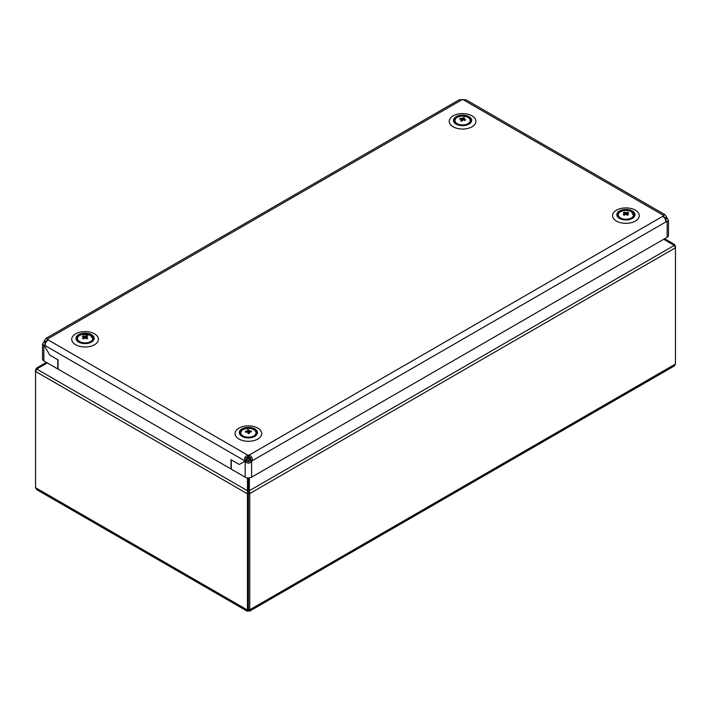 <?xml version="1.0" encoding="UTF-8"?>
<svg xmlns="http://www.w3.org/2000/svg" width="711" height="711" viewBox="0 0 711 711"><rect width="100%" height="100%" fill="white"/><g stroke="black" fill="none" stroke-linecap="round" stroke-linejoin="round"><path stroke-width="1.07" d="M47.326 362.939L36.723 369.053L35.55 371.462L35.55 487.693L36.723 489.648L247.455 611.309L247.455 477.881M249.739 461.155L249.739 458.062L248.406 457.164L248.406 461.786L248.406 457.164L247.073 458.062L247.073 461.163M46.375 362.388L36.723 367.96L35.55 369.924L35.55 371.462L247.064 493.585L248.406 492.812L248.406 609.034L248.406 492.812L249.739 493.585L249.348 490.714L248.406 491.265L248.406 492.812L248.406 477.934L248.406 491.265L36.723 369.053M35.55 487.693L247.064 609.807L248.406 609.034L248.406 610.58L247.455 611.309M663.674 239.269L674.277 245.393L675.45 247.801L249.739 493.585L249.739 609.807L249.348 611.309L248.406 610.58M674.277 245.393L249.348 490.714L249.348 477.881M249.348 611.309L674.277 365.987L675.45 364.023L675.45 246.255L674.277 244.3L664.616 238.718M673.797 245.117L674.277 244.3M37.203 368.778L36.723 367.96M455.28 123.518A9.083 5.244 -0 0 0 467.989 124.621A9.083 5.244 -0 0 0 469.9 117.279A9.083 5.244 -0 0 0 457.191 116.177A9.083 5.244 -0 0 0 455.28 123.518M469.287 117.546A8.328 4.808 -0 0 0 459.981 115.831A8.328 4.808 -0 0 0 454.258 120.399A8.328 4.808 -0 0 0 455.893 123.261A8.328 4.808 -0 0 0 465.198 124.967A8.328 4.808 -0 0 0 470.922 120.399A8.328 4.808 -0 0 0 469.287 117.546M626.942 214.233L626.355 212.66A1.529 0.889 -0 0 0 625.564 212.651L626.444 214.669M624.907 214.171L623.36 212.633L624.48 212.1L626.195 214.375M620.65 211.638A7.634 4.408 -0 0 0 620.383 217.868A7.634 4.408 -0 0 0 631.181 218.019A7.634 4.408 -0 0 0 631.439 211.789A7.634 4.408 -0 0 0 620.65 211.638M624.48 212.1L625.564 212.651M626.355 212.66L627.715 212.207L628.631 212.838L627.369 213.807A1.529 0.889 -0 0 0 627.44 213.549A1.529 0.889 -0 0 0 627.404 213.309M627.058 214.98L627.378 213.771L628.471 214.722L627.351 215.237L626.258 214.375A1.529 0.889 -0 0 1 625.467 214.358L624.107 215.149L623.2 214.5L624.418 213.709L624.649 215.095M627.715 212.207L627.671 213.193M628 214.935L627.351 215.237M624.107 215.149L623.2 214.5L624.4 214.989M624.445 213.256A1.529 0.889 -0 0 0 624.382 213.549A1.529 0.889 -0 0 0 624.418 213.709M625.342 214.429L624.702 213.851M85.987 337.832L85.356 336.303A1.529 0.889 0 0 0 84.565 336.339L85.462 338.303M84.058 338.027L82.334 336.472L83.338 335.868L85.222 338.054M79.223 335.663A7.634 4.408 0 0 0 80.183 341.875A7.634 4.408 0 0 0 90.937 341.324A7.634 4.408 0 0 0 89.977 335.112A7.634 4.408 0 0 0 79.223 335.663M83.338 335.868L84.565 336.339M85.356 336.303L86.582 335.761L87.613 336.33L86.52 336.872L86.484 337.912M86.351 338.472L86.582 337.334A1.529 0.889 0 0 0 86.609 337.218A1.529 0.889 0 0 0 86.52 336.872M86.582 337.334L87.817 338.205L86.813 338.8L85.596 338.009A1.529 0.889 0 0 1 84.805 338.045L83.578 338.925L82.538 338.338L83.631 337.467L83.765 338.836M86.582 335.761L86.609 336.818M87.4 338.454L86.813 338.8M82.778 338.472L83.72 338.818M83.569 337.014A1.529 0.889 0 0 0 83.543 337.218A1.529 0.889 0 0 0 83.631 337.467M84.485 338.276L83.871 337.761M249.81 432.661L249.632 430.946A1.529 0.889 0 0 0 249.019 430.653L248.912 430.137M248.948 432.946L247.437 429.915L248.877 429.871L249.579 432.955M247.508 428.404A7.634 4.408 0 0 0 240.816 433.301A7.634 4.408 0 0 0 249.285 437.167A7.634 4.408 0 0 0 255.978 432.27A7.634 4.408 0 0 0 247.508 428.404M248.877 429.871L249.019 430.653M249.632 430.946L251.374 431.079L251.436 431.906L249.801 431.826A1.529 0.889 0 0 1 249.303 432.181L249.357 433.355L247.917 433.381L247.784 432.279A1.529 0.889 0 0 1 247.161 431.986L245.419 432.19L245.366 431.346L246.993 431.106L249.054 433.666M251.374 431.079L250.983 431.861M247.49 430.75A1.529 0.889 0 0 0 246.993 431.106M245.366 431.346L246.61 432.048M248.708 433.363L249.303 432.181M249.099 432.635L247.437 429.915M621.814 219.379A9.083 5.244 -0 0 0 634.025 217.059A9.083 5.244 -0 0 0 630.017 210.012A9.083 5.244 -0 0 0 617.806 212.322A9.083 5.244 -0 0 0 621.814 219.379M629.67 210.403A8.328 4.808 -0 0 0 617.583 214.695A8.328 4.808 -0 0 0 622.152 218.988A8.328 4.808 -0 0 0 634.248 214.695A8.328 4.808 -0 0 0 629.67 210.403M462.31 120.07L460.213 118.257L459.537 118.995L461.066 119.306A1.529 0.889 0 0 0 461.35 119.732L461.217 121.101M459.537 124.576A7.634 4.408 0 0 0 469.589 122.301A7.634 4.408 0 0 0 465.643 116.497A7.634 4.408 0 0 0 455.591 118.773A7.634 4.408 0 0 0 459.537 124.576M464.087 119.697L464.114 119.128L465.643 119.768L464.967 120.497L463.492 119.937A1.529 0.889 0 0 1 462.745 120.097L461.919 121.146L460.648 120.754L461.35 119.732M460.213 118.257L461.688 118.497L462.594 120.31M463.288 120.008L462.434 118.337A1.529 0.889 0 0 0 461.688 118.497M462.434 118.337L463.261 117.626L464.541 118.008L463.83 118.701L463.883 120.061M461.368 120.301L462.159 120.861M465.643 119.768L464.896 120.47M463.261 117.626L463.821 120.043M77.766 341.476A9.083 5.244 -0 0 0 90.475 342.578A9.083 5.244 -0 0 0 92.386 335.236A9.083 5.244 -0 0 0 79.676 334.134A9.083 5.244 -0 0 0 77.766 341.476M91.781 335.494A8.328 4.808 -0 0 0 82.467 333.788A8.328 4.808 -0 0 0 76.744 338.356A8.328 4.808 -0 0 0 78.379 341.218A8.328 4.808 -0 0 0 87.684 342.924A8.328 4.808 -0 0 0 93.408 338.356A8.328 4.808 -0 0 0 91.781 335.494M247.863 457.075A3.786 2.186 180 0 1 248.93 457.075L248.93 455.218C251.578 456.169 252.645 458.017 252.147 460.781A3.786 2.186 -60 0 1 251.614 461.715C249.472 463.528 247.33 463.528 245.188 461.715A3.786 2.186 60 0 1 244.895 461.261L239.296 464.496L244.895 461.261A3.786 2.186 60 0 1 244.646 460.781L246.255 459.857C245.65 458.266 246.184 457.342 247.863 457.075L247.863 455.218A3.786 2.186 180 0 1 248.93 455.218L663.399 215.931L666.607 221.494L667.149 221.805L668.473 220.57L667.149 218.09A3.786 2.186 60 0 1 666.856 217.637L665.132 218.641L666.856 217.637A3.786 2.186 60 0 1 666.607 217.166L665.007 218.09C664.19 216.624 663.656 216.322 663.399 217.166M668.473 220.57L668.473 235.403A4.542 2.622 180 0 1 667.149 237.261L251.614 477.17A4.542 2.622 180 0 1 245.188 477.17L231.262 469.127L231.262 459.857L239.296 464.496L230.995 459.697L230.995 468.976L58.035 369.116L58.035 359.846L49.734 355.047L57.769 359.686L57.769 368.965L43.842 360.921A4.542 2.622 180 0 1 42.518 359.073L42.518 344.231L43.842 345.466A3.786 2.186 -120 0 0 44.135 345.342L49.734 355.047L44.135 345.342A3.786 2.186 -120 0 0 44.384 345.155L43.842 345.466L43.842 360.921M47.593 340.827C47.335 339.982 46.802 340.293 45.984 341.76A3.786 2.186 -60 0 1 45.451 342.684L43.842 341.76L42.518 344.231M45.451 343.031L45.451 342.684C44.589 344.124 44.589 344.746 45.451 344.542M46.286 341.582L44.384 340.827A3.786 2.186 -60 0 1 43.842 341.76M248.93 457.075C250.61 457.342 251.143 458.266 250.539 459.857A3.786 2.186 -60 0 1 250.005 460.781C248.939 462.097 247.863 462.097 246.788 460.781A3.786 2.186 60 0 1 246.504 460.328A3.786 2.186 60 0 1 246.255 459.857M246.788 460.781L245.188 461.715L245.188 477.17M665.54 220.872C666.403 221.077 666.403 220.463 665.54 219.024L667.149 218.09M665.54 219.37L665.54 219.024A3.786 2.186 60 0 1 665.256 218.57A3.786 2.186 60 0 1 665.007 218.09L664.705 217.922M250.005 460.781L251.614 461.715L251.614 477.17M250.539 459.857L252.147 460.781L666.607 221.494A3.786 2.186 120 0 0 666.856 221.681A3.786 2.186 120 0 0 667.149 221.805L667.149 237.261M666.607 217.166L665.132 214.775L465.936 99.771L463.128 99.691A3.786 2.186 180 0 1 462.052 99.691L459.253 99.771L45.86 338.436L44.384 340.827M462.052 99.691L47.593 338.978L47.593 339.591L247.863 455.218C245.215 456.169 244.149 458.017 244.646 460.781L44.384 345.155L47.593 339.591A3.786 2.186 -0 0 0 47.628 339.28A3.786 2.186 -0 0 0 47.593 338.978L45.86 338.436M665.132 214.775L663.399 215.309A3.786 2.186 -0 0 0 663.363 215.62A3.786 2.186 -0 0 0 663.399 215.931L663.399 215.309L463.128 99.691M241.091 435.763A9.083 5.244 -0 0 0 253.8 436.865A9.083 5.244 -0 0 0 255.711 429.533A9.083 5.244 -0 0 0 243.002 428.431A9.083 5.244 -0 0 0 241.091 435.763M255.098 429.791A8.328 4.808 -0 0 0 245.793 428.084A8.328 4.808 -0 0 0 240.069 432.652A8.328 4.808 -0 0 0 241.696 435.505A8.328 4.808 -0 0 0 251.001 437.221A8.328 4.808 -0 0 0 256.733 432.652A8.328 4.808 -0 0 0 255.098 429.791M248.406 609.034L249.739 609.807L675.45 364.023M618.97 212.998A7.954 4.595 -0 0 0 617.966 215.237A7.954 4.595 -0 0 0 618.481 216.864M633.35 216.864A7.954 4.595 -0 0 0 633.865 215.237A7.954 4.595 -0 0 0 632.861 212.998M78.13 336.659A7.954 4.595 0 0 0 77.126 338.898A7.954 4.595 0 0 0 77.641 340.525M92.51 340.525A7.954 4.595 0 0 0 93.025 338.898A7.954 4.595 0 0 0 92.021 336.659M255.836 434.821A7.954 4.595 0 0 0 256.351 433.186A7.954 4.595 0 0 0 256.298 432.652A7.954 4.595 0 0 0 255.347 430.955M241.456 430.955A7.954 4.595 0 0 0 240.451 433.186A7.954 4.595 0 0 0 240.505 433.728A7.954 4.595 0 0 0 240.967 434.821M455.307 119.101A7.954 4.595 0 0 0 454.64 120.941A7.954 4.595 0 0 0 455.156 122.568M470.024 122.568A7.954 4.595 0 0 0 470.54 120.941A7.954 4.595 0 0 0 469.536 118.701M616.473 210.172A13.358 7.714 180 0 1 635.358 210.172A13.358 7.714 180 0 1 635.358 221.077A13.358 7.714 180 0 1 616.473 221.077A13.358 7.714 180 0 1 616.473 210.172M257.844 439.025A13.358 7.714 -0 0 0 257.844 428.129A13.358 7.714 -0 0 0 238.958 428.129A13.358 7.714 -0 0 0 238.958 439.025A13.358 7.714 -0 0 0 257.844 439.025M453.147 115.875A13.358 7.714 180 0 1 472.033 115.875A13.358 7.714 180 0 1 472.033 126.78A13.358 7.714 180 0 1 453.147 126.78A13.358 7.714 180 0 1 453.147 115.875M94.519 344.737A13.358 7.714 -0 0 0 94.519 333.832A13.358 7.714 -0 0 0 75.633 333.832A13.358 7.714 -0 0 0 75.633 344.737A13.358 7.714 -0 0 0 94.519 344.737M617.966 216.126L617.966 215.237C619.325 210.811 620.49 212.109 622.685 210.82C625.991 210.056 628.951 210.394 631.564 211.816L633.865 216.126M77.126 339.787L77.126 338.898C78.486 334.481 79.65 335.77 81.854 334.481L90.066 335.121L93.025 338.898L93.025 339.787M87.106 338.623L86.529 338.934M240.451 434.083L240.451 433.186C242.184 427.951 244.797 429.213 248.361 428.369C252.725 428.529 255.365 429.933 256.289 432.581L256.351 434.083M454.64 121.83L455.369 118.906C456.889 117.111 459.315 116.177 462.63 116.115C466.194 116.968 468.807 115.697 470.54 120.941L470.54 121.83"/></g></svg>
